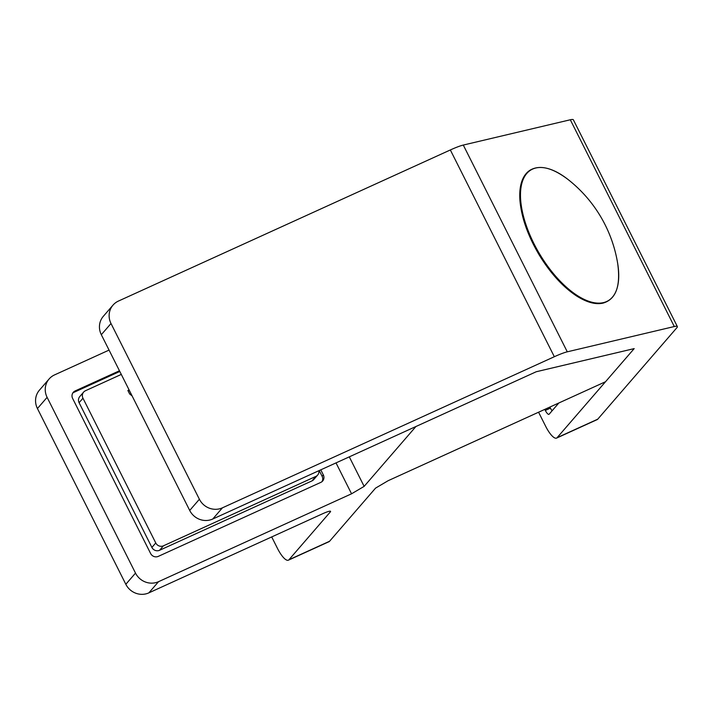 <?xml version="1.0" encoding="UTF-8"?>
<svg xmlns="http://www.w3.org/2000/svg" width="713" height="713" viewBox="0 0 713 713"><rect width="100%" height="100%" fill="white"/><g stroke="black" fill="none" stroke-linecap="round" stroke-linejoin="round"><path stroke-width="1.07" d="M558.849 402.979L549.144 414.2A5.829 1.693 65.5 0 1 548.957 414.333A5.829 1.693 65.5 0 1 545.329 410.43L550.409 408.112L549.883 407.061M550.409 408.112A5.829 1.693 -114.5 0 0 552.094 410.786M557.12 437.675L597.761 419.173L676.824 327.784A23.333 2.95 153.3 0 0 677.35 326.554A23.333 2.95 153.3 0 0 674.293 326.536L567.281 351.821A23.333 2.95 153.3 0 0 554.331 356.723L222.429 507.825L212.75 519.019L536.238 371.74L634.187 348.604L557.12 437.675A17.495 5.089 -114.5 0 1 556.577 438.094A17.495 5.089 -114.5 0 1 545.695 426.356L538.573 412.212M545.329 410.43L544.803 409.378M674.293 326.536L570.302 119.775L463.29 145.06L567.281 351.821M212.75 519.019A17.495 16.595 -139.1 0 1 189.711 510.446L199.39 499.26L111.005 323.515L101.317 334.7A17.495 16.595 -139.1 0 1 103.323 316.314L113.01 305.119A17.495 16.595 40.9 0 0 111.005 323.515M189.711 510.446L101.317 334.7M597.761 419.173A17.495 5.089 65.5 0 1 597.209 419.592L556.577 438.094M554.331 356.723L450.34 149.962L118.438 301.064A17.495 16.595 40.9 0 0 113.01 305.119M199.39 499.26A17.495 16.595 40.9 0 0 222.429 507.825M450.34 149.962A23.333 2.95 -26.7 0 1 463.29 145.06M570.302 119.775A23.333 2.95 -26.7 0 1 573.359 119.793L677.35 326.554M271.706 536.934L277.5 548.457A17.495 5.089 -114.5 0 0 288.382 560.186A17.495 5.089 -114.5 0 0 288.934 559.776L329.566 541.274L375.546 488.129L388.13 480.705L605.524 381.731L634.178 348.612L536.203 371.758L415.929 426.517L364.138 486.373L351.554 493.797L336.019 462.897M329.566 541.274A17.495 5.089 65.5 0 1 329.014 541.693L288.382 560.186M349.29 456.855L364.138 486.373M119.463 370.769L75.106 390.956A5.829 5.535 -139.1 0 0 72.628 398.442L150.621 553.511A5.829 5.535 -139.1 0 0 158.304 556.372L320.841 482.371A5.829 5.535 -139.1 0 0 323.319 474.885L320.779 469.831M288.934 559.776L330.315 511.943A11.666 1.479 -26.7 0 0 330.574 511.328A11.666 1.479 -26.7 0 0 322.579 513.77L148.865 592.86A17.495 16.595 -139.1 0 1 125.827 584.286L135.506 573.1A17.495 16.595 40.9 0 0 158.544 581.674L351.554 493.797M135.506 573.1L47.111 397.355A17.495 16.595 40.9 0 1 49.117 378.968A17.495 16.595 40.9 0 1 54.553 374.904L109.062 350.092M125.827 584.286L37.432 408.54A17.495 16.595 -139.1 0 1 39.438 390.154L49.117 378.968M119.811 371.455L73.902 392.355A5.829 5.535 40.9 0 0 72.753 393.068M321.982 481.658A5.829 5.535 40.9 0 0 322.107 476.284L319.219 470.544M617.708 263.623C620.782 286.314 615.872 299.487 602.948 303.132C595.444 304.79 586.558 302.339 576.318 295.797C562.664 286.697 550.284 273.07 539.18 254.924C527.896 235.816 521.479 217.706 519.937 200.576C519.331 192.403 520.116 185.576 522.299 180.077C524.18 175.434 526.925 172.038 530.534 169.917C540.151 164.65 552.673 167.849 568.092 179.524A75.934 35.311 59.5 0 0 520.668 200.068A75.934 35.311 59.5 0 0 576.79 295.2A75.934 35.311 59.5 0 0 617.708 263.623A134.24 134.24 0 0 0 568.047 179.498M317.633 475.081L313.765 479.555A5.829 5.535 -139.1 0 1 311.955 480.91L315.823 476.436A5.829 5.535 40.9 0 0 318.863 470.705M121.299 374.414L85.453 390.742A5.829 5.535 40.9 0 0 82.966 398.219L155.764 542.958A5.829 5.535 40.9 0 0 163.446 545.81L159.569 550.284L311.955 480.91M159.569 550.284A5.829 5.535 -139.1 0 1 151.896 547.432L155.764 542.958M82.966 398.219L79.098 402.693L151.896 547.432M79.098 402.693A5.829 5.535 -139.1 0 1 79.767 396.571L83.635 392.088M163.446 545.81L315.823 476.436M132.092 395.884L129.632 393.968L127.885 390.474L129.098 389.922M127.948 390.617L129.151 390.029M129.089 390.1L130.666 393.041M130.604 393.113L131.139 393.995M47.111 397.355L37.432 408.54M330.315 511.943L329.923 511.168M158.544 581.674L148.865 592.86M75.106 390.956L73.902 392.355M322.107 476.284L323.319 474.885M602.244 302.856A75.605 35.16 -120.5 0 1 538.511 253.668A75.605 35.16 -120.5 0 1 526.274 174.097"/></g></svg>
